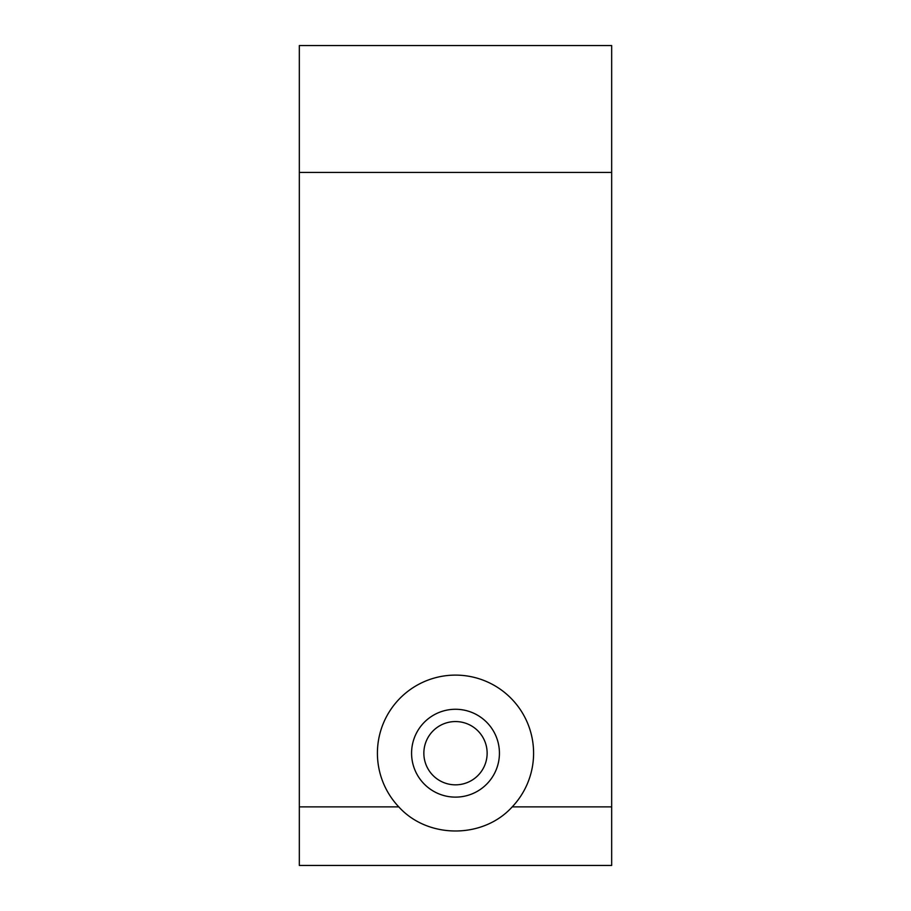 <?xml version="1.0" encoding="UTF-8"?>
<svg xmlns="http://www.w3.org/2000/svg" width="911" height="911" viewBox="0 0 911 911"><rect width="100%" height="100%" fill="white"/><g stroke="black" fill="none" stroke-linecap="round" stroke-linejoin="round"><path stroke-width="1.37" d="M377.416 753.203A78.084 78.084 0 0 1 484.39 680.654A78.084 78.084 0 0 1 512.21 806.884L611.668 806.884L611.668 172.441L299.332 172.441L299.332 806.884L398.79 806.884A78.084 78.084 0 0 1 377.416 753.203A78.084 78.084 0 0 0 398.79 806.884L299.332 806.884L299.332 865.45L611.668 865.45L611.668 806.884L512.21 806.884C483.149 839.02 427.851 839.02 398.79 806.884C427.851 839.02 483.149 839.02 512.21 806.884A78.084 78.084 0 0 0 484.39 680.654A78.084 78.084 0 0 0 377.416 753.203M423.854 753.203A31.646 31.646 0 0 1 471.317 725.794A31.646 31.646 0 0 1 471.317 780.602A31.646 31.646 0 0 1 423.854 753.203A31.646 31.646 0 0 0 471.317 780.602A31.646 31.646 0 0 0 471.317 725.794A31.646 31.646 0 0 0 423.854 753.203M299.332 45.55L611.668 45.55L299.332 45.55L299.332 172.441L611.668 172.441L611.668 45.55L611.668 865.45L299.332 865.45L299.332 45.55M411.578 753.203A43.922 43.922 0 0 0 477.466 791.238A43.922 43.922 0 0 0 477.466 715.158A43.922 43.922 0 0 0 411.578 753.203A43.922 43.922 0 0 1 477.466 715.158A43.922 43.922 0 0 1 477.466 791.238A43.922 43.922 0 0 1 411.578 753.203"/></g></svg>
